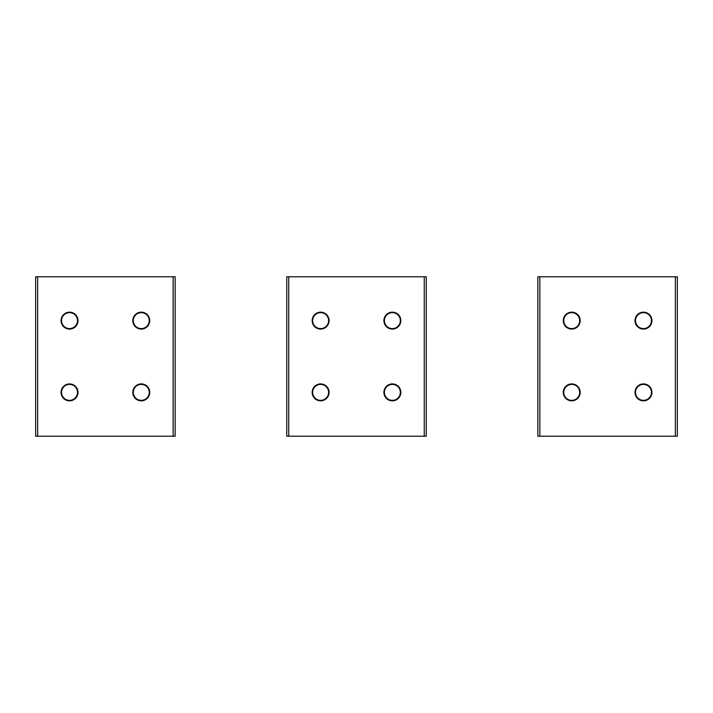 <?xml version="1.0" encoding="UTF-8"?>
<svg xmlns="http://www.w3.org/2000/svg" width="713" height="713" viewBox="0 0 713 713"><rect width="100%" height="100%" fill="white"/><g stroke="black" fill="none" stroke-linecap="round" stroke-linejoin="round"><path stroke-width="1.07" d="M77.494 392.551A7.968 7.968 0 0 0 69.705 384.405A7.968 7.968 0 0 0 61.559 392.195A7.968 7.968 0 0 0 69.348 400.341A7.968 7.968 0 0 0 77.494 392.551M77.494 320.805A7.968 7.968 0 0 0 69.705 312.659A7.968 7.968 0 0 0 61.559 320.449A7.968 7.968 0 0 0 69.348 328.595A7.968 7.968 0 0 0 77.494 320.805M149.24 392.551A7.968 7.968 0 0 0 141.45 384.405A7.968 7.968 0 0 0 133.304 392.195A7.968 7.968 0 0 0 141.094 400.341A7.968 7.968 0 0 0 149.24 392.551M149.24 320.805A7.968 7.968 0 0 0 141.45 312.659A7.968 7.968 0 0 0 133.304 320.449A7.968 7.968 0 0 0 141.094 328.595A7.968 7.968 0 0 0 149.24 320.805M328.595 392.551A7.968 7.968 0 0 0 320.805 384.405A7.968 7.968 0 0 0 312.659 392.195A7.968 7.968 0 0 0 320.449 400.341A7.968 7.968 0 0 0 328.595 392.551M579.696 392.551A7.968 7.968 0 0 0 571.906 384.405A7.968 7.968 0 0 0 563.76 392.195A7.968 7.968 0 0 0 571.55 400.341A7.968 7.968 0 0 0 579.696 392.551M400.341 392.551A7.968 7.968 0 0 0 392.551 384.405A7.968 7.968 0 0 0 384.405 392.195A7.968 7.968 0 0 0 392.195 400.341A7.968 7.968 0 0 0 400.341 392.551M651.441 392.551A7.968 7.968 0 0 0 643.652 384.405A7.968 7.968 0 0 0 635.506 392.195A7.968 7.968 0 0 0 643.295 400.341A7.968 7.968 0 0 0 651.441 392.551M328.595 320.805A7.968 7.968 0 0 0 320.805 312.659A7.968 7.968 0 0 0 312.659 320.449A7.968 7.968 0 0 0 320.449 328.595A7.968 7.968 0 0 0 328.595 320.805M579.696 320.805A7.968 7.968 0 0 0 571.906 312.659A7.968 7.968 0 0 0 563.76 320.449A7.968 7.968 0 0 0 571.55 328.595A7.968 7.968 0 0 0 579.696 320.805M400.341 320.805A7.968 7.968 0 0 0 392.551 312.659A7.968 7.968 0 0 0 384.405 320.449A7.968 7.968 0 0 0 392.195 328.595A7.968 7.968 0 0 0 400.341 320.805M651.441 320.805A7.968 7.968 0 0 0 643.652 312.659A7.968 7.968 0 0 0 635.506 320.449A7.968 7.968 0 0 0 643.295 328.595A7.968 7.968 0 0 0 651.441 320.805M286.751 436.213L286.751 276.787L286.751 436.213L426.249 436.213L426.249 276.787L426.249 436.213M392.373 329.094A8.467 8.467 0 0 1 383.906 320.627A8.467 8.467 0 0 1 392.373 312.16A8.467 8.467 0 0 1 400.84 320.627A8.467 8.467 0 0 1 392.373 329.094M392.373 400.84A8.467 8.467 0 0 1 383.906 392.373A8.467 8.467 0 0 1 392.373 383.906A8.467 8.467 0 0 1 400.84 392.373A8.467 8.467 0 0 1 392.373 400.84M320.627 329.094A8.467 8.467 0 0 1 312.16 320.627A8.467 8.467 0 0 1 320.627 312.16A8.467 8.467 0 0 1 329.094 320.627A8.467 8.467 0 0 1 320.627 329.094M320.627 400.84A8.467 8.467 0 0 1 312.16 392.373A8.467 8.467 0 0 1 320.627 383.906A8.467 8.467 0 0 1 329.094 392.373A8.467 8.467 0 0 1 320.627 400.84M286.751 276.787L426.249 276.787M537.852 436.213L677.35 436.213L677.35 276.787L537.852 276.787L537.852 436.213M643.474 329.094A8.467 8.467 0 0 1 634.998 320.627A8.467 8.467 0 0 1 643.474 312.16A8.467 8.467 0 0 1 651.94 320.627A8.467 8.467 0 0 1 643.474 329.094M643.474 400.84A8.467 8.467 0 0 1 634.998 392.373A8.467 8.467 0 0 1 643.474 383.906A8.467 8.467 0 0 1 651.94 392.373A8.467 8.467 0 0 1 643.474 400.84M571.728 329.094A8.467 8.467 0 0 1 563.261 320.627A8.467 8.467 0 0 1 571.728 312.16A8.467 8.467 0 0 1 580.195 320.627A8.467 8.467 0 0 1 571.728 329.094M571.728 400.84A8.467 8.467 0 0 1 563.261 392.373A8.467 8.467 0 0 1 571.728 383.906A8.467 8.467 0 0 1 580.195 392.373A8.467 8.467 0 0 1 571.728 400.84M35.65 436.213L35.65 276.787L35.65 436.213L175.148 436.213L175.148 276.787L175.148 436.213M141.272 329.094A8.467 8.467 0 0 1 132.805 320.627A8.467 8.467 0 0 1 141.272 312.16A8.467 8.467 0 0 1 149.739 320.627A8.467 8.467 0 0 1 141.272 329.094M141.272 400.84A8.467 8.467 0 0 1 132.805 392.373A8.467 8.467 0 0 1 141.272 383.906A8.467 8.467 0 0 1 149.739 392.373A8.467 8.467 0 0 1 141.272 400.84M69.526 329.094A8.467 8.467 0 0 1 61.06 320.627A8.467 8.467 0 0 1 69.526 312.16A8.467 8.467 0 0 1 78.002 320.627A8.467 8.467 0 0 1 69.526 329.094M69.526 400.84A8.467 8.467 0 0 1 61.06 392.373A8.467 8.467 0 0 1 69.526 383.906A8.467 8.467 0 0 1 78.002 392.373A8.467 8.467 0 0 1 69.526 400.84M35.65 276.787L175.148 276.787M288.747 436.213L288.747 276.787M424.253 436.213L424.253 276.787M539.839 436.213L539.839 276.787M675.354 436.213L675.354 276.787M37.646 436.213L37.646 276.787M173.161 436.213L173.161 276.787"/></g></svg>

